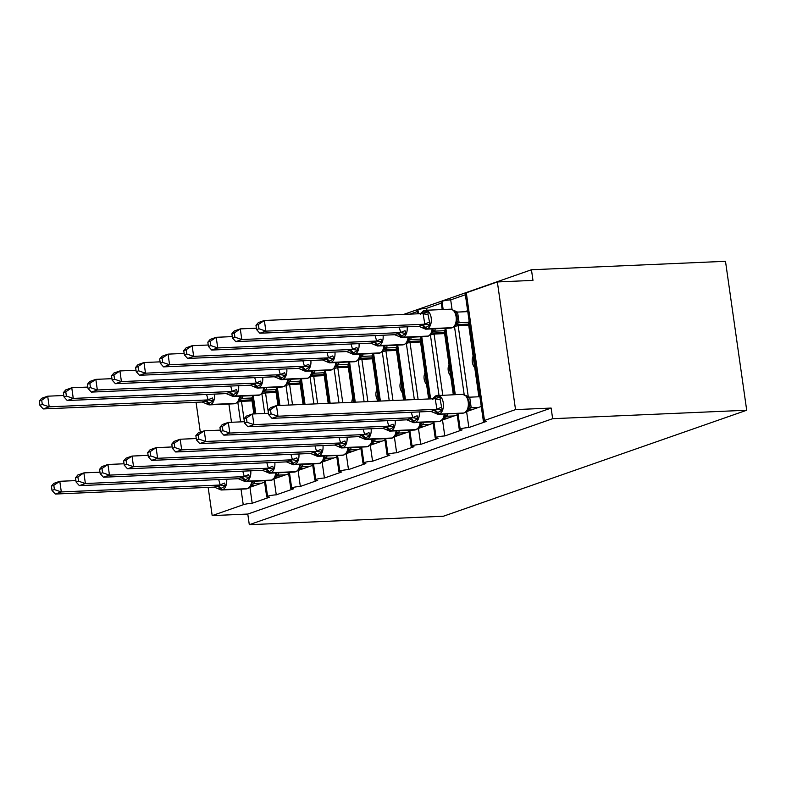 <?xml version="1.0" encoding="UTF-8"?>
<svg xmlns="http://www.w3.org/2000/svg" width="786" height="786" viewBox="0 0 786 786"><rect width="100%" height="100%" fill="white"/><g stroke="black" fill="none" stroke-linecap="round" stroke-linejoin="round"><path stroke-width="1.18" d="M264.597 482.172L249.919 487.3L252.188 503.256A6.514 0.904 -8.1 0 0 243.238 504.75L212.181 515.606L247.786 514.054L249.3 524.694L443.353 516.245L746.7 410.243L725.498 261.306L531.454 269.755L403.64 314.42M457.953 413.416L460.164 428.96A6.514 0.904 -8.1 0 1 468.869 427.545L466.599 411.589L481.278 406.46M468.869 427.545L486.2 421.493A6.514 0.904 171.9 0 1 483.37 421.149L465.194 293.483A6.514 0.904 171.9 0 1 466.304 292.795L497.361 281.948L515.528 409.604L551.133 408.062L247.786 514.054M468.309 396.969L458.159 325.64L454.475 326.445M464.162 394.503L454.544 326.907M468.702 325.188L458.159 325.64M474.764 367.74A9.55 7.722 -109.3 0 1 473.123 356.245M452.048 309.399L450.702 299.879L465.381 294.75M464.644 311.757L467.65 310.706M433.882 421.827L436.092 437.37A6.514 0.904 -8.1 0 1 444.788 435.955L442.518 419.999L457.206 414.87M444.788 435.955L462.129 429.903A6.514 0.904 171.9 0 1 459.289 429.559L457 413.456M442.773 395.171L434.078 334.06L430.404 334.865M439.01 395.338L430.473 335.317M444.63 333.598L434.078 334.06M450.683 376.15A9.55 7.722 -109.3 0 1 449.052 364.665M426.896 310.224L426.621 308.299L441.3 303.16M409.801 430.237L412.021 445.78A6.514 0.904 -8.1 0 1 420.716 444.375L418.447 428.409L433.125 423.281M420.716 444.375L438.048 438.313A6.514 0.904 171.9 0 1 435.218 437.969L432.929 421.866M418.113 399.426L410.007 342.47L406.333 343.276M414.34 399.583L406.391 343.728M420.549 342.008L410.007 342.47M426.611 384.56A9.55 7.722 -109.3 0 1 424.971 373.075M409.879 314.145L417.228 311.58M385.73 438.647L387.94 454.19A6.514 0.904 -8.1 0 1 396.645 452.785L394.366 436.829L409.054 431.691M396.645 452.785L413.976 446.723A6.514 0.904 171.9 0 1 411.137 446.379L408.848 430.276M392.99 400.516L385.926 350.88L382.251 351.686M389.227 400.683L382.32 352.138M396.478 350.418L385.926 350.88M402.53 392.971A9.55 7.722 -109.3 0 1 400.899 381.485M361.658 447.067L363.869 462.61A6.514 0.904 -8.1 0 1 372.564 461.195L370.294 445.24L384.973 440.111M372.564 461.195L389.905 455.143A6.514 0.904 171.9 0 1 387.066 454.799L384.776 438.696M367.877 401.607L361.855 359.29L358.18 360.096M364.105 401.774L358.239 360.558M372.407 358.829L361.855 359.29M378.272 401.155A9.55 7.722 -109.3 0 1 376.828 389.895M337.577 455.477L339.788 471.02A6.514 0.904 -8.1 0 1 348.493 469.606L346.223 453.65L360.902 448.521M348.493 469.606L365.824 463.553A6.514 0.904 171.9 0 1 362.994 463.209L360.695 447.106M342.755 402.707L337.784 367.701L334.099 368.506M338.992 402.864L334.168 368.968M348.326 367.249L337.784 367.701M351.814 402.314A9.55 7.722 -109.3 0 1 352.747 398.315M313.506 463.887L315.717 479.431A6.514 0.904 -8.1 0 1 324.412 478.026L322.142 462.06L336.821 456.931M324.412 478.026L341.753 471.964A6.514 0.904 171.9 0 1 338.913 471.62L336.624 455.516M317.642 403.798L313.702 376.121L310.028 376.926M313.879 403.965L310.097 377.378M324.254 375.659L313.702 376.121M289.425 472.298L291.645 487.841A6.514 0.904 -8.1 0 1 300.34 486.436L298.071 470.48L312.749 465.341M300.34 486.436L317.672 480.374A6.514 0.904 171.9 0 1 314.842 480.03L312.543 463.927M292.53 404.888L289.631 384.531L285.957 385.337M288.757 405.055L286.016 385.788M300.173 384.069L289.631 384.531M265.354 480.708L267.564 496.251A6.514 0.904 -8.1 0 1 276.269 494.846L273.99 478.89L288.678 473.762M276.269 494.846L293.6 488.794A6.514 0.904 171.9 0 1 290.761 488.44L288.472 472.337M268.448 413.298L265.55 392.941L261.876 393.747M264.685 413.465L261.944 394.208M276.102 392.479L265.55 392.941M469.222 321.779L468.269 322.113L478.743 395.731L479.745 395.682M479.706 395.397L478.743 395.731M445.151 330.189L444.188 330.523L453.325 394.71M421.07 338.599L420.117 338.933L428.655 398.964M396.999 347.009L396.046 347.343L403.542 400.054M372.928 355.429L371.965 355.763L378.43 401.155M348.846 363.839L347.893 364.173L353.307 402.245M324.775 372.25L323.812 372.584L328.194 403.336M300.694 380.66L299.741 380.994L303.072 404.426M276.623 389.07L275.66 389.414L277.959 405.527M252.188 503.256L269.519 497.204A6.514 0.904 171.9 0 1 266.69 496.86L264.401 480.757M244.377 421.718L241.479 401.351L237.804 402.157M240.604 421.876L237.863 402.619M252.031 400.899L241.479 401.351M252.542 397.49L251.589 397.824L253.878 413.937M515.528 409.604L484.471 420.461A6.514 0.904 171.9 0 0 483.37 421.149M460.164 428.96A6.514 0.904 171.9 0 0 459.289 429.559M436.092 437.37A6.514 0.904 171.9 0 0 435.218 437.969M412.021 445.78A6.514 0.904 171.9 0 0 411.137 446.379M387.94 454.19A6.514 0.904 171.9 0 0 387.066 454.799M363.869 462.61A6.514 0.904 171.9 0 0 362.994 463.209M339.788 471.02A6.514 0.904 171.9 0 0 338.913 471.62M315.717 479.431A6.514 0.904 171.9 0 0 314.842 480.03M291.645 487.841A6.514 0.904 171.9 0 0 290.761 488.44M267.564 496.251A6.514 0.904 171.9 0 0 266.69 496.86M531.454 269.755L532.967 280.396L497.361 281.948M426.621 308.299A6.514 0.904 -8.1 0 0 417.926 309.704A6.514 0.904 171.9 0 0 417.052 310.303L417.543 313.81M450.702 299.879A6.514 0.904 -8.1 0 0 441.997 301.293A6.514 0.904 171.9 0 0 441.123 301.893L442.213 309.556M253.239 395.604L255.833 413.849M212.181 515.606L208.162 487.389M200.312 432.202L196.048 402.275M551.133 408.062L552.646 418.692L249.3 524.694M746.7 410.243L552.646 418.692M277.311 387.193L279.914 405.438M301.392 378.773L305.027 404.348M325.463 370.363L330.149 403.247M349.544 361.953L355.262 402.157M373.615 353.543L380.385 401.066M397.696 345.133L405.497 399.976M417.926 309.704L418.506 313.771M421.768 336.713L430.61 398.875M441.997 301.293L443.166 309.517M445.839 328.302L455.281 394.621M39.3 401.057L39.909 405.311L42.306 404.466L41.707 400.221L39.3 401.057L41.668 398.296L47.691 396.193L49.204 406.834L43.181 408.936L202.1 402.019L208.123 399.907L206.59 394.454M42.306 404.466L49.204 406.834L207.966 399.917M41.707 400.221L47.691 396.193L63.784 395.496M242.51 396.065L242.402 398.423L239.956 399.386M251.618 398.021L242.402 398.423M251.874 399.848L239.15 400.398L240.418 396.164M251.893 399.986L248.916 401.027M207.926 399.838L212.426 397.962L213.428 400.752L208.84 403.336A2.171 1.759 70.7 0 0 210.619 404.466L235.545 403.385A9.334 5.325 -92.5 0 0 239.504 396.203M204.95 400.86A4.775 3.861 -109.3 0 1 208.84 403.336L205.667 403.464L202.1 402.019M242.245 398.423L239.052 399.632M208.123 399.907L213.428 400.752M39.909 405.311L43.181 408.936M246.863 401.125L246.716 400.074M226.673 479.214A9.334 5.325 87.5 0 1 222.733 489.58L222.006 489.825A9.334 5.325 87.5 0 1 221.112 490.002L246.038 488.921A9.334 5.325 -92.5 0 0 246.932 488.745A2.171 1.759 70.7 0 0 247.344 488.666L251.235 485.552L252.532 481.268M220.041 484.942L224.541 483.076L225.543 485.856L220.954 488.45L217.781 488.578L214.214 487.124L220.237 485.021L218.704 479.568M51.414 486.17L52.014 490.415L54.421 489.58L53.821 485.326L51.414 486.17L53.782 483.4L59.795 481.297L75.888 480.6M53.821 485.326L59.795 481.297L61.318 491.938L220.07 485.031M54.421 489.58L61.318 491.938L55.295 494.04L214.214 487.124M255.578 485.326L251.255 485.512M254.625 481.179L254.517 483.528L252.07 484.49M261.591 483.223L254.517 483.528M251.166 484.746L254.359 483.537M225.543 485.856L220.237 485.021M55.295 494.04L52.014 490.415M250.754 470.804A9.334 5.325 87.5 0 1 246.804 481.16L246.077 481.415A9.334 5.325 87.5 0 1 245.183 481.592L270.109 480.501A9.334 5.325 -92.5 0 0 271.003 480.334A2.171 1.759 70.7 0 0 271.416 480.256L275.306 477.141L276.603 472.858M244.112 476.532L248.612 474.656L249.624 477.446L245.036 480.04L241.852 480.158L238.286 478.713L244.308 476.611L242.776 471.148M75.485 477.76L76.095 482.005L78.502 481.17L77.893 476.915L75.485 477.76L77.853 474.99L83.876 472.887L99.969 472.19M77.893 476.915L83.876 472.887L85.389 483.528L244.151 476.611M78.502 481.17L85.389 483.528L79.366 485.63L238.286 478.713M279.649 476.915L275.336 477.102M278.696 472.769L278.588 475.117L276.151 476.08M285.672 474.803L278.588 475.117M275.238 476.336L278.431 475.127M249.624 477.446L244.308 476.611M79.366 485.63L76.095 482.005M299.476 467.788L300.724 467.297L299.387 468.721L299.319 467.916L300.684 464.447M268.193 468.122L272.693 466.245L273.695 469.036L269.107 471.62L265.933 471.747L262.367 470.303L268.39 468.191L266.857 462.738M99.567 469.34L100.166 473.594L102.573 472.75L101.964 468.505L99.567 469.34L101.934 466.579L107.947 464.477L124.041 463.779M101.964 468.505L107.947 464.477L109.46 475.117L268.223 468.201M102.573 472.75L109.46 475.117L103.447 477.22L262.367 470.303M303.73 468.495L299.407 468.682M302.767 464.359L302.659 466.707L300.223 467.67M309.743 466.393L302.659 466.707M299.319 467.916L302.502 466.707M273.695 469.036L268.39 468.191M103.447 477.22L100.166 473.594M298.906 453.984A9.334 5.325 87.5 0 1 294.956 464.339L294.229 464.595A9.334 5.325 87.5 0 1 293.335 464.762L318.261 463.681A9.334 5.325 -92.5 0 0 319.155 463.504A2.171 1.759 70.7 0 0 319.568 463.426L323.459 460.311L324.756 456.037M292.264 459.702L296.764 457.835L297.776 460.625L293.188 463.209L290.005 463.337L286.438 461.883L292.461 459.781L290.928 454.328M123.638 460.93L124.247 465.184L126.644 464.339L126.045 460.095L123.638 460.93L126.006 458.169L132.028 456.067L148.122 455.359M126.045 460.095L132.028 456.067L133.541 466.707L292.304 459.79M126.644 464.339L133.541 466.707L127.519 468.81L286.438 461.883M327.801 460.085L323.488 460.272M326.848 455.939L326.74 458.287L324.304 459.26M333.824 457.983L326.74 458.287M323.39 459.505L326.583 458.297M297.776 460.625L292.461 459.781M127.519 468.81L124.247 465.184M322.977 445.564A9.334 5.325 87.5 0 1 319.028 455.929L318.31 456.175A9.334 5.325 87.5 0 1 317.416 456.352L342.332 455.271A9.334 5.325 -92.5 0 0 343.236 455.094A2.171 1.759 70.7 0 0 343.649 455.015L347.54 451.901L348.67 448.737M316.345 451.292L320.845 449.425L321.847 452.215L317.259 454.799L314.086 454.927L310.519 453.473L316.542 451.37L314.999 445.917M147.719 452.52L148.318 456.774L150.725 455.929L150.116 451.675L147.719 452.52L150.077 449.759L156.1 447.647L172.193 446.949M150.116 451.675L156.1 447.647L157.613 458.287L316.375 451.38M150.725 455.929L157.613 458.287L151.6 460.39L310.519 453.473M351.873 451.675L347.559 451.862M350.92 447.529L350.811 449.877L348.375 450.84M357.895 449.572L350.811 449.877M347.471 451.095L350.654 449.887M321.847 452.215L316.542 451.37M151.6 460.39L148.318 456.774M63.371 392.646L63.98 396.901L66.388 396.056L65.778 391.811L63.371 392.646L65.739 389.885L71.762 387.783L73.275 398.414L67.252 400.526L226.181 393.599L232.204 391.497L230.662 386.044M66.388 396.056L73.275 398.414L232.037 391.507M65.778 391.811L71.762 387.783L87.855 387.076M266.582 387.655L266.474 390.003L264.037 390.976M275.69 389.61L266.474 390.003M275.955 391.438L263.222 391.988M275.974 391.575L272.997 392.617M231.998 391.418L236.498 389.551L237.51 392.342L232.921 394.926A2.171 1.759 70.7 0 0 234.69 396.056L259.616 394.965A9.334 5.325 -92.5 0 0 263.585 387.793M229.021 392.45A4.775 3.861 -109.3 0 1 232.921 394.926L229.748 395.053L226.181 393.599M238.639 385.7A9.334 5.325 87.5 0 1 234.69 396.056L259.616 394.965A2.171 1.759 70.7 0 0 260.028 394.886L263.202 392.027L264.499 387.753M266.316 390.013L263.133 391.222M232.204 391.497L237.51 392.342M63.98 396.901L67.252 400.526M270.934 392.705L270.787 391.664M87.452 384.236L88.052 388.481L90.459 387.645L89.859 383.391L87.452 384.236L89.82 381.465L95.833 379.363L97.346 390.003L91.333 392.106L250.253 385.189L256.275 383.087L254.743 377.634M90.459 387.645L97.346 390.003L256.108 383.096M89.859 383.391L95.833 379.363L111.926 378.665M290.663 379.245L290.555 381.593L288.108 382.556M299.771 381.19L290.555 381.593M300.026 383.028L287.293 383.578M300.046 383.165L297.069 384.207M256.079 383.008L260.579 381.141L261.581 383.922L256.993 386.515A2.171 1.759 70.7 0 0 258.771 387.645L283.687 386.555A9.334 5.325 -92.5 0 0 287.656 379.373M253.102 384.04A4.775 3.861 -109.3 0 1 256.993 386.515L253.819 386.643L250.253 385.189M262.711 377.28A9.334 5.325 87.5 0 1 258.771 387.645L283.687 386.555A2.171 1.759 70.7 0 0 284.1 386.476L287.273 383.617L288.57 379.333M290.398 381.603L287.204 382.811M256.275 383.087L261.581 383.922M88.052 388.481L91.333 392.106M295.015 384.295L294.868 383.244M111.524 375.826L112.133 380.07L114.54 379.235L113.931 374.981L111.524 375.826L113.891 373.055L119.914 370.953L121.427 381.593L115.404 383.696L274.324 376.779L280.347 374.676L278.814 369.214M114.54 379.235L121.427 381.593L280.189 374.686M113.931 374.981L119.914 370.953L136.007 370.255M314.734 370.835L314.626 373.183L312.189 374.146M323.842 372.78L314.626 373.183M324.107 374.608L311.374 375.168M324.127 374.755L321.14 375.796M280.15 374.598L284.65 372.721L285.662 375.512L281.074 378.105A2.171 1.759 70.7 0 0 282.842 379.225L307.768 378.145A9.334 5.325 -92.5 0 0 311.728 370.963M277.173 375.62A4.775 3.861 -109.3 0 1 281.074 378.105L277.89 378.223L274.324 376.779M286.792 368.87A9.334 5.325 87.5 0 1 282.842 379.225L307.768 378.145A2.171 1.759 70.7 0 0 308.181 378.066L311.344 375.207L312.641 370.923M314.469 373.193L311.276 374.401M280.347 374.676L285.662 375.512M112.133 380.07L115.404 383.696M319.087 375.885L318.939 374.834M135.605 367.406L136.204 371.66L138.611 370.815L138.002 366.571L135.605 367.406L137.972 364.645L143.985 362.543L145.498 373.183L139.486 375.286L298.405 368.369L304.428 366.256L302.885 360.803M138.611 370.815L145.498 373.183L304.261 366.266M138.002 366.571L143.985 362.543L160.079 361.845M338.805 362.425L338.697 364.773L336.261 365.736M347.923 364.37L338.697 364.773M348.178 366.197L335.445 366.748L336.722 362.513M348.198 366.345L345.221 367.376M304.231 366.188L308.731 364.311L309.733 367.101L305.145 369.685A2.171 1.759 70.7 0 0 306.913 370.815L331.839 369.734A9.334 5.325 -92.5 0 0 335.809 362.552M301.254 367.209A4.775 3.861 -109.3 0 1 305.145 369.685L301.971 369.813L298.405 368.369M338.54 364.773L335.357 365.981M304.428 366.256L309.733 367.101M136.204 371.66L139.486 375.286M343.168 367.475L343.01 366.423M347.048 437.154A9.334 5.325 87.5 0 1 343.109 447.509L342.382 447.765A9.334 5.325 87.5 0 1 341.488 447.941L366.414 446.851A9.334 5.325 -92.5 0 0 367.308 446.684A2.171 1.759 70.7 0 0 367.72 446.605L371.611 443.491L372.908 439.207M340.417 442.882L344.916 441.005L345.919 443.795L341.33 446.389L338.157 446.507L334.59 445.063L340.613 442.96L339.08 437.497M171.79 444.11L172.399 448.354L174.797 447.519L174.197 443.265L171.79 444.11L174.158 441.339L180.171 439.236L196.274 438.539M174.197 443.265L180.171 439.236L181.694 449.877L340.456 442.97M174.797 447.519L181.694 449.877L175.671 451.979L334.59 445.063M375.954 443.265L371.64 443.451M375.001 439.119L374.893 441.467L372.446 442.43M381.976 441.162L374.893 441.467M371.542 442.685L374.735 441.477M345.919 443.795L340.613 442.96M175.671 451.979L172.399 448.354M159.676 358.996L160.285 363.25L162.682 362.405L162.083 358.161L159.676 358.996L162.044 356.235L168.066 354.132L169.579 364.773L163.557 366.875L322.476 359.949L328.499 357.846L326.966 352.393M162.682 362.405L169.579 364.773L328.342 357.856M162.083 358.161L168.066 354.132L184.16 353.425M362.886 354.005L362.778 356.353L360.342 357.325M371.994 355.96L362.778 356.353M372.25 357.787L359.526 358.337M372.279 357.925L369.292 358.966M328.302 357.768L332.802 355.901L333.814 358.691L329.226 361.275A2.171 1.759 70.7 0 0 330.994 362.405L355.92 361.324A9.334 5.325 -92.5 0 0 359.88 354.142M325.325 358.799A4.775 3.861 -109.3 0 1 329.226 361.275L326.043 361.403L322.476 359.949M334.944 352.049A9.334 5.325 87.5 0 1 330.994 362.405L355.92 361.324A2.171 1.759 70.7 0 0 356.333 361.236L359.497 358.377L360.794 354.103M362.621 356.363L359.428 357.571M328.499 357.846L333.814 358.691M160.285 363.25L163.557 366.875M367.239 359.055L367.091 358.013M371.13 428.743A9.334 5.325 87.5 0 1 367.18 439.099L366.463 439.354A9.334 5.325 87.5 0 1 365.559 439.531L390.485 438.441A9.334 5.325 -92.5 0 0 391.379 438.264A2.171 1.759 70.7 0 0 391.792 438.185L395.692 435.08L396.989 430.797M364.488 434.471L368.988 432.595L370 435.385L365.411 437.979L362.228 438.097L358.662 436.652L364.684 434.55L363.152 429.087M195.861 435.69L196.471 439.944L198.878 439.109L198.269 434.855L195.861 435.69L198.229 432.929L204.252 430.826L220.345 430.129M198.269 434.855L204.252 430.826L205.765 441.467L364.527 434.55M198.878 439.109L205.765 441.467L199.742 443.569L358.662 436.652M400.025 434.845L395.712 435.041L397.018 433.646L395.771 434.137M399.072 430.708L398.964 433.057L396.527 434.019M406.048 432.742L398.964 433.057M395.623 434.275L398.807 433.057M370 435.385L364.684 434.55M199.742 443.569L196.471 439.944M183.757 350.585L184.356 354.84L186.763 353.995L186.154 349.741L183.757 350.585L186.115 347.825L192.138 345.722L193.651 356.353L187.638 358.455L346.557 351.538L352.58 349.436L351.037 343.983M186.763 353.995L193.651 356.353L352.413 349.446M186.154 349.741L192.138 345.722L208.231 345.015M386.958 345.594L386.85 347.943L384.413 348.905M396.065 347.54L386.85 347.943M396.331 349.377L383.597 349.927M396.35 349.515L393.373 350.556M352.383 349.357L356.883 347.491L357.885 350.281L353.297 352.865A2.171 1.759 70.7 0 0 355.066 353.995L379.992 352.904A9.334 5.325 -92.5 0 0 383.961 345.722M349.397 350.389A4.775 3.861 -109.3 0 1 353.297 352.865L350.124 352.993L346.557 351.538M359.015 343.629A9.334 5.325 87.5 0 1 355.066 353.995L379.992 352.904A2.171 1.759 70.7 0 0 380.404 352.826L383.578 349.966L384.875 345.683M386.692 347.952L383.509 349.161M352.58 349.436L357.885 350.281M184.356 354.84L187.638 358.455M391.31 350.644L391.163 349.593M395.201 420.333A9.334 5.325 87.5 0 1 391.261 430.689L390.534 430.944A9.334 5.325 87.5 0 1 389.64 431.111L414.566 430.03A9.334 5.325 -92.5 0 0 415.46 429.854A2.171 1.759 70.7 0 0 415.873 429.775L419.763 426.67L421.06 422.387M388.569 426.051L393.069 424.185L394.071 426.975L389.483 429.559L386.309 429.687L382.743 428.242L388.765 426.13L387.233 420.677M219.942 427.279L220.542 431.534L222.949 430.689L222.35 426.444L219.942 427.279L222.31 424.519L228.323 422.416L244.417 421.709M222.35 426.444L228.323 422.416L229.836 433.057L388.598 426.14M222.949 430.689L229.836 433.057L223.823 435.159L382.743 428.242M424.106 426.434L419.783 426.621M423.153 422.288L423.045 424.637L420.598 425.609M430.119 424.332L423.045 424.637M419.695 425.855L422.878 424.646M394.071 426.975L388.765 426.13M223.823 435.159L220.542 431.534M207.828 342.175L208.437 346.42L210.835 345.585L210.235 341.33L207.828 342.175L210.196 339.405L216.209 337.302L217.732 347.943L211.709 350.045L370.628 343.128L376.651 341.026L375.119 335.573M210.835 345.585L217.732 347.943L376.494 341.036M210.235 341.33L216.209 337.302L232.312 336.605M411.039 337.184L410.931 339.532L408.484 340.495M420.146 339.13L410.931 339.532M420.402 340.957L407.679 341.517M420.422 341.104L417.445 342.146M376.455 340.947L380.955 339.071L381.957 341.861L377.368 344.455A2.171 1.759 70.7 0 0 379.147 345.575L404.063 344.494A9.334 5.325 -92.5 0 0 408.032 337.312M373.478 341.969A4.775 3.861 -109.3 0 1 377.368 344.455L374.195 344.582L370.628 343.128M383.087 335.219A9.334 5.325 87.5 0 1 379.147 345.575L404.063 344.494A2.171 1.759 70.7 0 0 404.476 344.415L407.649 341.556L408.946 337.273M410.773 339.542L407.58 340.751M376.651 341.026L381.957 341.861M208.437 346.42L211.709 350.045M415.391 342.234L415.244 341.183M419.282 411.913A9.334 5.325 87.5 0 1 415.332 422.279L414.605 422.524A9.334 5.325 87.5 0 1 413.711 422.701L438.637 421.62A9.334 5.325 -92.5 0 0 439.531 421.443A2.171 1.759 70.7 0 0 439.944 421.365L443.835 418.25L445.131 413.967M412.64 417.641L417.14 415.774L418.152 418.565L413.564 421.149L410.38 421.276L406.814 419.822L412.837 417.72L411.304 412.267M244.014 418.869L244.623 423.123L247.03 422.279L246.421 418.024L244.014 418.869L246.382 416.108L252.404 414.006L268.498 413.298M246.421 418.024L252.404 414.006L253.917 424.637L412.679 417.73M247.03 422.279L253.917 424.637L247.895 426.739L406.814 419.822M448.177 418.024L443.864 418.211M447.224 413.878L447.116 416.226L444.68 417.189M454.2 415.922L447.116 416.226M443.766 417.445L446.959 416.236M418.152 418.565L412.837 417.72M247.895 426.739L244.623 423.123M231.899 333.755L232.509 338.009L234.916 337.174L234.307 332.92L231.899 333.755L234.267 330.994L240.29 328.892L241.803 339.532L235.78 341.635L394.7 334.718L400.722 332.616L399.19 327.153M234.916 337.174L241.803 339.532L400.565 332.616M234.307 332.92L240.29 328.892L256.383 328.194M435.11 328.774L435.002 331.122L432.565 332.085M444.218 330.719L435.002 331.122M444.483 332.547L431.75 333.107M444.503 332.694L441.526 333.736M400.526 332.537L405.026 330.66L406.038 333.451L401.45 336.044A2.171 1.759 70.7 0 0 403.218 337.165L428.144 336.084A9.334 5.325 -92.5 0 0 432.113 328.902M397.549 333.559A4.775 3.861 -109.3 0 1 401.45 336.044L398.266 336.162L394.7 334.718M407.168 326.809A9.334 5.325 87.5 0 1 403.218 337.165L428.144 336.084A2.171 1.759 70.7 0 0 428.557 336.005L431.73 333.146L433.027 328.862M434.845 331.122L431.661 332.34M400.722 332.616L406.038 333.451M232.509 338.009L235.78 341.635M439.462 333.824L439.315 332.773M467.916 409.84L469.134 406.146L469.154 401.931L466.766 396.291L462.62 394.307A9.334 5.325 -92.5 0 1 468.201 401.823A9.334 5.325 -92.5 0 1 464.33 412.778A2.171 1.759 -109.3 0 0 464.742 412.699L469.252 408.406L468.004 408.897M432.565 399.563L435.375 396.832L440.327 396.851L440.081 399.376L442.223 410.145L436.918 412.994L434.462 412.866L430.895 411.412L436.918 409.31L435.228 398.767L436.171 398.551M268.095 410.459L268.694 414.703L271.101 413.868L270.492 409.614L268.095 410.459L270.463 407.688L276.476 405.586L435.238 398.679M270.492 409.614L276.476 405.586L277.989 416.226L436.751 409.319M271.101 413.868L277.989 416.226L271.976 418.329L430.895 411.412M472.258 409.614L467.935 409.801M466.088 395.584L469.714 397.264L471.197 407.728L468.751 408.779M479.892 396.734L469.674 397.176M478.271 407.512L471.187 407.816M467.994 398.158L467.306 396.95M467.847 409.034L471.03 407.826M442.223 410.145L436.918 409.31M435.405 398.669L440.327 396.851M271.976 418.329L268.694 414.703M420.451 314.459L422.534 311.973L428.223 311.737L427.967 314.272L430.109 325.04L425.521 327.624A2.171 1.759 70.7 0 0 427.289 328.754L452.215 327.674A9.334 5.325 -92.5 0 0 456.096 316.709A9.334 5.325 -92.5 0 0 450.506 309.193L425.59 310.283A9.334 5.325 87.5 0 1 431.17 317.799A9.334 5.325 87.5 0 1 427.289 328.754L452.215 327.674A2.171 1.759 70.7 0 0 452.628 327.595L455.801 324.736L456.931 321.562C457.54 317.819 456.961 314.577 455.192 311.836L453.984 310.48L450.506 309.193M255.981 325.345L256.58 329.599L258.987 328.754L258.388 324.51L255.981 325.345L258.348 322.584L264.361 320.482L265.874 331.122L259.861 333.225L418.781 326.308L424.804 324.196L423.123 313.565L428.223 311.737M258.987 328.754L265.874 331.122L424.637 324.205M258.388 324.51L264.361 320.482L423.123 313.565M467.778 311.62L457.56 312.071L459.093 322.624L456.637 323.675M468.299 322.309L459.083 322.712M468.554 324.137L455.821 324.687M468.574 324.274L465.597 325.316M453.984 310.48L457.56 312.071M421.63 325.149A4.775 3.861 -109.3 0 1 425.521 327.624L422.347 327.752L418.781 326.308M455.88 313.054L455.192 311.836M458.916 322.712L455.733 323.92M424.057 313.437L423.29 313.565M424.804 324.196L430.109 325.04M256.58 329.599L259.861 333.225M463.544 325.404L463.396 324.363M484.471 420.461L466.304 292.795M243.238 504.75L241.017 489.138M231.497 422.279L228.903 404.024M214.568 394.11A9.334 5.325 87.5 0 1 210.619 404.466L235.545 403.385A2.171 1.759 70.7 0 0 235.957 403.306L239.121 400.447M204.222 401.115A4.775 3.861 -109.3 0 1 208.123 403.591A2.171 1.759 -109.3 0 0 209.891 404.721A9.334 5.325 87.5 0 1 208.997 404.898L233.923 403.808A9.334 5.325 -92.5 0 0 234.817 403.631A2.171 1.759 -109.3 0 0 235.23 403.552L235.957 403.306M242.412 398.335A4.775 1.454 6.9 0 1 240.32 396.91M248.062 488.411A2.171 1.759 -109.3 0 1 247.649 488.489A9.334 5.325 -92.5 0 0 251.618 481.307M216.337 486.22A4.775 3.861 70.7 0 1 220.237 488.705A2.171 1.759 70.7 0 0 222.006 489.825L246.932 488.745L222.733 489.58A2.171 1.759 -109.3 0 1 220.954 488.45A4.775 3.861 70.7 0 0 217.064 485.974M252.434 482.015A4.775 1.454 -173.1 0 0 254.526 483.439M272.143 480A2.171 1.759 -109.3 0 1 271.73 480.079A9.334 5.325 -92.5 0 0 275.69 472.897M240.418 477.809A4.775 3.861 70.7 0 1 244.308 480.285A2.171 1.759 70.7 0 0 246.077 481.415L271.73 480.079L246.804 481.16A2.171 1.759 -109.3 0 1 245.036 480.04A4.775 3.861 70.7 0 0 241.135 477.554M276.505 473.604A4.775 1.454 -173.1 0 0 278.598 475.029M274.825 462.394A9.334 5.325 87.5 0 1 270.875 472.75L270.158 473.005A9.334 5.325 87.5 0 1 269.264 473.182L294.18 472.091A9.334 5.325 -92.5 0 0 295.084 471.914A2.171 1.759 70.7 0 0 295.497 471.836L296.214 471.59A2.171 1.759 -109.3 0 1 295.801 471.669A9.334 5.325 -92.5 0 0 299.771 464.487M264.489 469.399A4.775 3.861 70.7 0 1 268.39 471.875A2.171 1.759 70.7 0 0 270.158 473.005L295.801 471.669L270.875 472.75A2.171 1.759 -109.3 0 1 269.107 471.62A4.775 3.861 70.7 0 0 265.216 469.144M300.576 465.194A4.775 1.454 -173.1 0 0 302.679 466.619M320.295 463.17A2.171 1.759 -109.3 0 1 319.882 463.249A9.334 5.325 -92.5 0 0 323.842 456.077M288.56 460.989A4.775 3.861 70.7 0 1 292.461 463.465A2.171 1.759 70.7 0 0 294.229 464.595L319.882 463.249L294.956 464.339A2.171 1.759 -109.3 0 1 293.188 463.209A4.775 3.861 70.7 0 0 289.287 460.734M324.657 456.784A4.775 1.454 -173.1 0 0 326.75 458.209M344.366 454.76A2.171 1.759 -109.3 0 1 343.954 454.839A9.334 5.325 -92.5 0 0 347.923 447.656M312.641 452.569A4.775 3.861 70.7 0 1 316.532 455.055A2.171 1.759 70.7 0 0 318.31 456.175L343.236 455.094L319.028 455.929A2.171 1.759 -109.3 0 1 317.259 454.799A4.775 3.861 70.7 0 0 313.359 452.323M348.729 448.364A4.775 1.454 -173.1 0 0 350.821 449.789M228.304 392.695A4.775 3.861 -109.3 0 1 232.194 395.181A2.171 1.759 -109.3 0 0 233.973 396.311A9.334 5.325 87.5 0 1 233.069 396.478L257.995 395.397A9.334 5.325 -92.5 0 0 258.889 395.22A2.171 1.759 -109.3 0 0 259.301 395.142L260.028 394.886M266.483 389.925A4.775 1.454 6.9 0 1 264.391 388.5M252.375 384.285A4.775 3.861 -109.3 0 1 256.275 386.771A2.171 1.759 -109.3 0 0 258.044 387.891A9.334 5.325 87.5 0 1 257.15 388.068L282.076 386.987A9.334 5.325 -92.5 0 0 282.97 386.81A2.171 1.759 -109.3 0 0 283.382 386.732L284.1 386.476M290.565 381.505A4.775 1.454 6.9 0 1 288.472 380.08M276.456 375.875A4.775 3.861 -109.3 0 1 280.347 378.351A2.171 1.759 -109.3 0 0 282.115 379.481A9.334 5.325 87.5 0 1 281.221 379.658L306.147 378.567A9.334 5.325 -92.5 0 0 307.041 378.4A2.171 1.759 -109.3 0 0 307.454 378.321L308.181 378.066M314.636 373.095A4.775 1.454 6.9 0 1 312.543 371.67M310.863 360.46A9.334 5.325 87.5 0 1 306.913 370.815L331.839 369.734A2.171 1.759 70.7 0 0 332.252 369.656L335.425 366.797M300.527 367.465A4.775 3.861 -109.3 0 1 304.428 369.941A2.171 1.759 -109.3 0 0 306.196 371.071A9.334 5.325 87.5 0 1 305.302 371.247L330.218 370.157A9.334 5.325 -92.5 0 0 331.122 369.98A2.171 1.759 -109.3 0 0 331.535 369.901L332.252 369.656M338.717 364.684A4.775 1.454 6.9 0 1 336.614 363.26M368.447 446.35A2.171 1.759 -109.3 0 1 368.025 446.428A9.334 5.325 -92.5 0 0 371.994 439.246M336.713 444.159A4.775 3.861 70.7 0 1 340.613 446.635A2.171 1.759 70.7 0 0 342.382 447.765L367.308 446.684L343.109 447.509A2.171 1.759 -109.3 0 1 341.33 446.389A4.775 3.861 70.7 0 0 337.44 443.903M372.81 439.954A4.775 1.454 -173.1 0 0 374.902 441.378M324.598 359.055A4.775 3.861 -109.3 0 1 328.499 361.531A2.171 1.759 -109.3 0 0 330.267 362.66A9.334 5.325 87.5 0 1 329.373 362.827L354.299 361.747A9.334 5.325 -92.5 0 0 355.193 361.57A2.171 1.759 -109.3 0 0 355.606 361.491L356.333 361.236M362.788 356.274A4.775 1.454 6.9 0 1 360.695 354.85M392.519 437.94A2.171 1.759 -109.3 0 1 392.106 438.018A9.334 5.325 -92.5 0 0 396.075 430.836M360.794 435.749A4.775 3.861 70.7 0 1 364.684 438.224A2.171 1.759 70.7 0 0 366.463 439.354L392.106 438.018L367.18 439.099A2.171 1.759 -109.3 0 1 365.411 437.979A4.775 3.861 70.7 0 0 361.511 435.493M396.881 431.543A4.775 1.454 -173.1 0 0 398.974 432.968M348.679 350.635A4.775 3.861 -109.3 0 1 352.57 353.12A2.171 1.759 -109.3 0 0 354.348 354.24A9.334 5.325 87.5 0 1 353.454 354.417L378.371 353.336A9.334 5.325 -92.5 0 0 379.274 353.16A2.171 1.759 -109.3 0 0 379.687 353.081L380.404 352.826M386.859 347.854A4.775 1.454 6.9 0 1 384.767 346.43M416.59 429.529A2.171 1.759 -109.3 0 1 416.177 429.608A9.334 5.325 -92.5 0 0 420.146 422.426M384.865 427.338A4.775 3.861 70.7 0 1 388.765 429.814A2.171 1.759 70.7 0 0 390.534 430.944L416.177 429.608L391.261 430.689A2.171 1.759 -109.3 0 1 389.483 429.559A4.775 3.861 70.7 0 0 385.592 427.083M420.952 423.133A4.775 1.454 -173.1 0 0 423.055 424.558M372.751 342.224A4.775 3.861 -109.3 0 1 376.651 344.7A2.171 1.759 -109.3 0 0 378.42 345.83A9.334 5.325 87.5 0 1 377.526 346.007L402.452 344.916A9.334 5.325 -92.5 0 0 403.346 344.749A2.171 1.759 -109.3 0 0 403.758 344.671L404.476 344.415M410.94 339.444A4.775 1.454 6.9 0 1 408.848 338.019M440.671 421.109A2.171 1.759 -109.3 0 1 440.258 421.188A9.334 5.325 -92.5 0 0 444.218 414.006M408.946 418.918A4.775 3.861 70.7 0 1 412.837 421.404A2.171 1.759 70.7 0 0 414.605 422.524L439.531 421.443L415.332 422.279A2.171 1.759 -109.3 0 1 413.564 421.149A4.775 3.861 70.7 0 0 409.663 418.673M445.033 414.723A4.775 1.454 -173.1 0 0 447.126 416.138M396.832 333.814A4.775 3.861 -109.3 0 1 400.722 336.29A2.171 1.759 -109.3 0 0 402.501 337.42A9.334 5.325 87.5 0 1 401.597 337.597L426.523 336.506A9.334 5.325 -92.5 0 0 427.417 336.339A2.171 1.759 -109.3 0 0 427.83 336.251L428.557 336.005M435.012 331.034A4.775 1.454 6.9 0 1 432.919 329.609M433.803 398.738A4.775 3.861 70.7 0 0 434.648 397.087A2.171 1.759 -109.3 0 1 435.67 395.898L436.387 395.643A2.171 1.759 70.7 0 1 436.8 395.564A9.334 5.325 87.5 0 1 437.704 395.387A9.334 5.325 87.5 0 1 443.284 402.904A9.334 5.325 87.5 0 1 439.403 413.868A2.171 1.759 -109.3 0 1 437.635 412.738A4.775 3.861 70.7 0 0 433.734 410.253M433.017 410.508A4.775 3.861 70.7 0 1 436.918 412.994A2.171 1.759 70.7 0 0 438.686 414.114A9.334 5.325 87.5 0 1 437.792 414.291L462.708 413.21A9.334 5.325 -92.5 0 0 463.612 413.033L438.686 414.114L463.612 413.033A2.171 1.759 70.7 0 0 464.025 412.955L462.708 413.21M462.62 394.307L436.387 395.643A2.171 1.759 70.7 0 0 435.375 396.832A4.775 3.861 70.7 0 1 434.304 398.718M469.104 406.303A4.775 1.454 -173.1 0 0 471.197 407.728M467.994 398.099L469.714 397.264M436.721 409.231L441.221 407.354M435.228 398.767A4.775 1.454 -173.1 0 0 440.081 399.376M420.363 313.693L423.556 310.784A2.171 1.759 70.7 0 0 422.534 311.973A4.775 3.861 -109.3 0 1 421.689 313.634M424.686 310.46A9.334 5.325 87.5 0 1 425.59 310.283L424.273 310.539A2.171 1.759 -109.3 0 0 423.261 311.728A4.775 3.861 -109.3 0 1 422.19 313.604M420.903 325.404A4.775 3.861 -109.3 0 1 424.804 327.88A2.171 1.759 -109.3 0 0 426.572 329.01A9.334 5.325 87.5 0 1 425.678 329.177L450.604 328.096A9.334 5.325 -92.5 0 0 451.498 327.919A2.171 1.759 -109.3 0 0 451.911 327.841L452.628 327.595M457.599 312.15L455.88 312.995M459.093 322.624A4.775 1.454 6.9 0 1 456.99 321.199M427.967 314.272A4.775 1.454 6.9 0 1 423.114 313.653M429.107 322.25L424.607 324.117M254.88 413.898L252.286 395.643M278.961 405.478L276.358 387.233M304.074 404.387L300.439 378.823M329.187 403.297L324.51 370.403M354.309 402.196L348.581 361.992M379.422 401.106L372.662 353.582M404.544 400.015L396.734 345.172M429.657 398.924L420.815 336.762M454.328 394.67L444.886 328.342M208.997 404.898L204.9 403.169M235.23 403.552L233.923 403.808M239.209 399.504L240.457 399.013L239.121 400.438M217.015 488.273L221.112 490.002M247.344 488.666L246.038 488.921M251.324 484.608L252.571 484.117L251.235 485.552M241.086 479.863L245.183 481.592M271.416 480.256L270.109 480.501M275.395 476.198L276.643 475.707L275.316 477.141M296.214 471.59L299.387 468.731M265.167 471.453L269.264 473.182M295.497 471.836L294.18 472.091M289.238 463.042L293.335 464.762M319.568 463.426L318.261 463.681M323.547 459.378L324.795 458.886L323.459 460.311M348.837 447.617L348.66 448.737M313.319 454.622L317.416 456.352M343.649 455.015L342.332 455.271M347.618 450.958L348.866 450.466L347.54 451.901M233.069 396.478L228.981 394.759M259.301 395.142L257.995 395.397M263.281 391.094L264.528 390.603L263.202 392.027M257.15 388.068L253.053 386.339M283.382 386.732L282.076 386.987M287.362 382.674L288.609 382.183L287.273 383.617M281.221 379.658L277.124 377.928M307.454 378.321L306.147 378.567M311.433 374.264L312.681 373.772L311.354 375.207M305.302 371.247L301.205 369.518M331.535 369.901L330.218 370.157M335.514 365.854L336.762 365.362L335.425 366.787M337.39 446.212L341.488 447.941M367.72 446.605L366.414 446.851M371.699 442.547L372.947 442.056L371.611 443.491M329.373 362.827L325.276 361.108M355.606 361.491L354.299 361.747M359.585 357.443L360.833 356.952L359.497 358.377M361.472 437.802L365.559 439.531M391.792 438.185L390.485 438.441M353.454 354.417L349.357 352.688M379.687 353.081L378.371 353.336M383.656 349.023L384.904 348.532L383.578 349.966M385.543 429.392L389.64 431.111M415.873 429.775L414.566 430.03M419.852 425.727L421.1 425.236L419.763 426.66M377.526 346.007L373.429 344.278M403.758 344.671L402.452 344.916M407.738 340.613L408.985 340.122L407.649 341.556M409.614 420.972L413.711 422.701M439.944 421.365L438.637 421.62M443.923 417.307L445.171 416.826L443.844 418.25M401.597 337.597L397.51 335.868M427.83 336.251L426.523 336.506M431.809 332.203L433.057 331.712L431.73 333.146M433.695 412.562L437.792 414.291M432.477 398.797L435.67 395.898M464.025 412.955L464.742 412.699M425.678 329.177L421.581 327.457M423.556 310.784L424.273 310.539M451.911 327.841L450.604 328.096M455.89 323.793L457.138 323.301L455.801 324.726"/></g></svg>

